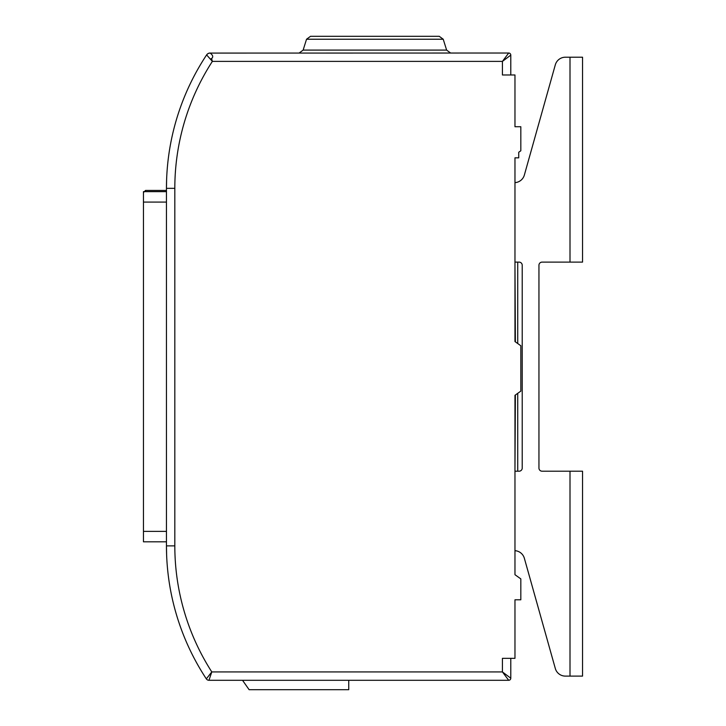 <?xml version="1.0" encoding="UTF-8"?>
<svg xmlns="http://www.w3.org/2000/svg" width="726" height="726" viewBox="0 0 726 726"><rect width="100%" height="100%" fill="white"/><g stroke="black" fill="none" stroke-linecap="round" stroke-linejoin="round"><path stroke-width="1.09" d="M508.699 53.025L210.123 53.08A4.184 4.147 151.8 0 0 206.656 54.94L212.364 61.392A233.364 233.364 0 0 0 174.821 188.333L174.821 545.87A233.364 233.364 0 0 0 211.792 671.931L206.338 678.883A3.14 3.14 0 0 0 208.961 680.289L211.792 671.931L502.428 671.931L508.699 680.289A2.087 2.087 0 0 0 510.786 678.202L502.428 671.931L502.428 658.337L514.97 658.337L514.97 599.794L520.823 599.794L520.823 578.885L514.97 574.702L514.97 395.307L520.823 391.123L520.823 345.748L514.97 341.565L514.97 157.832L518.736 157.832L518.736 152.269L520.823 150.772L520.823 126.732L514.97 126.732L514.97 74.978L502.428 74.978L502.428 61.392L510.786 55.122A2.087 2.087 0 0 0 508.699 53.025L502.428 61.392L212.364 61.392L211.593 58.543A4.184 1.27 151.6 0 0 210.404 59.187M510.786 74.978L510.786 55.122M166.608 179.712L166.454 188.333A241.731 241.731 0 0 1 206.62 54.904A4.184 4.184 -28.2 0 1 210.104 53.025A4.184 4.184 -28.2 0 0 206.62 54.904L206.656 54.94M210.123 53.08C212.981 55.185 213.471 57.009 211.593 58.543M174.821 188.333L166.454 188.333L166.454 545.87A241.731 241.731 0 0 0 206.338 678.883M208.961 680.289L508.699 680.289M510.786 678.202L510.786 658.337M348.743 680.289L348.743 689.7L249.118 689.7L242.529 680.289M443.232 39.231L306.535 39.231L310.519 36.3L439.239 36.3L443.232 39.231L446.617 50.094L450.61 53.025M570.001 57.209L570.001 262.113L582.542 262.113L582.542 57.209L565.372 57.209A10.454 10.454 0 0 0 555.308 64.841L524.363 175.03A10.454 10.454 0 0 1 514.97 182.643M570.001 262.113L542.086 262.113A3.14 3.14 0 0 0 538.946 265.253L538.946 468.07A3.14 3.14 0 0 0 542.086 471.201L570.001 471.201L570.001 676.106L565.372 676.106A10.454 10.454 0 0 1 555.308 668.483L524.363 558.285A10.454 10.454 0 0 0 514.97 550.68M514.97 471.201L519.081 471.201A3.14 3.14 0 0 0 522.221 468.07L522.221 265.253A3.14 3.14 0 0 0 519.081 262.113L514.97 262.113M570.001 471.201L582.542 471.201L582.542 676.106L565.372 676.106M514.97 264.21L515.387 341.864M515.387 395.008L514.97 468.86M166.472 186.074L166.472 185.602M517.729 471.201L517.729 393.338L517.729 471.201M517.729 343.534L517.729 262.113L517.729 343.534M514.97 551.379A6.271 6.271 0 0 0 515.26 550.698A10.454 10.454 0 0 1 524.363 558.285M555.308 64.841L524.363 175.03A10.454 10.454 0 0 1 515.26 182.616A6.271 6.271 0 0 0 514.97 181.945M174.821 545.87L166.454 545.87L166.608 554.337M166.454 191.637L143.458 191.637L143.458 541.814L166.454 541.814M538.946 265.253A3.14 3.14 0 0 1 542.086 262.113M542.086 471.201A3.14 3.14 0 0 1 538.946 468.07M519.081 262.113A3.14 3.14 0 0 1 522.221 265.253M522.221 468.07A3.14 3.14 0 0 1 519.081 471.201M145.545 190.421L166.454 190.421L145.545 190.421L143.458 192.517L145.545 190.421L145.545 191.637M306.535 39.231L303.141 50.094L446.617 50.094M143.458 531.368L166.454 531.368M143.458 202.082L166.454 202.082M303.141 50.094L299.148 53.025"/></g></svg>
